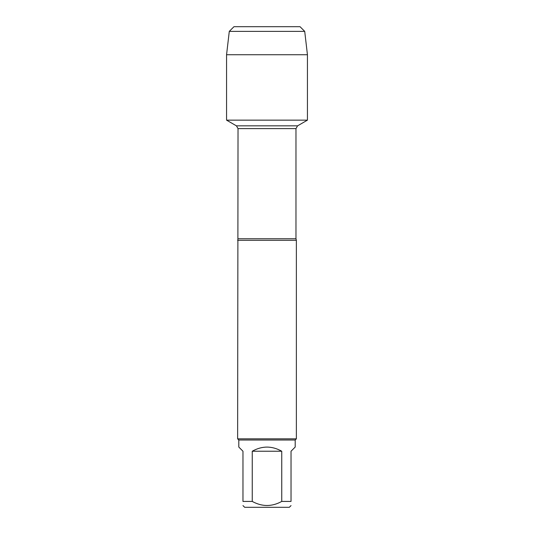 <?xml version="1.0" encoding="UTF-8"?>
<svg xmlns="http://www.w3.org/2000/svg" width="534" height="534" viewBox="0 0 534 534"><rect width="100%" height="100%" fill="white"/><g stroke="black" fill="none" stroke-linecap="round" stroke-linejoin="round"><path stroke-width="0.8" d="M258.856 26.7L300.041 26.7L233.959 26.7L229.286 31.372L226.563 54.735L226.563 120.15L236.428 125.844L238.031 128.621L237.63 438.841L296.37 438.841L296.37 240.3L237.63 240.3M226.563 120.15L307.437 120.15L307.437 54.735L226.563 54.735L226.563 120.15L307.437 120.15L297.572 125.844L236.428 125.844M291.03 505.591L289.321 507.3L244.679 507.3L242.97 505.591M281.752 451.23C271.919 445.723 262.081 445.723 252.248 451.23L281.752 451.23L281.752 501.426C271.926 506.839 262.094 506.839 252.248 501.426L242.97 501.426C242.97 506.839 242.97 506.839 242.97 501.426L242.97 451.23L238.805 447.065L238.805 440.016L295.195 440.016L295.195 447.065L291.03 451.23L291.03 501.426C291.03 506.839 291.03 506.839 291.03 501.426L281.752 501.426M252.248 451.23L252.248 501.426M238.805 440.016L237.63 438.841M300.041 26.7L304.714 31.372L229.286 31.372L226.563 54.735M304.714 31.372L307.437 54.735M238.031 238.751L295.969 238.751L296.37 240.3M295.969 238.751L295.969 128.621L238.031 128.621M295.969 128.621L297.572 125.844M295.195 440.016L296.37 438.841M233.959 26.7L229.286 31.372"/></g></svg>
